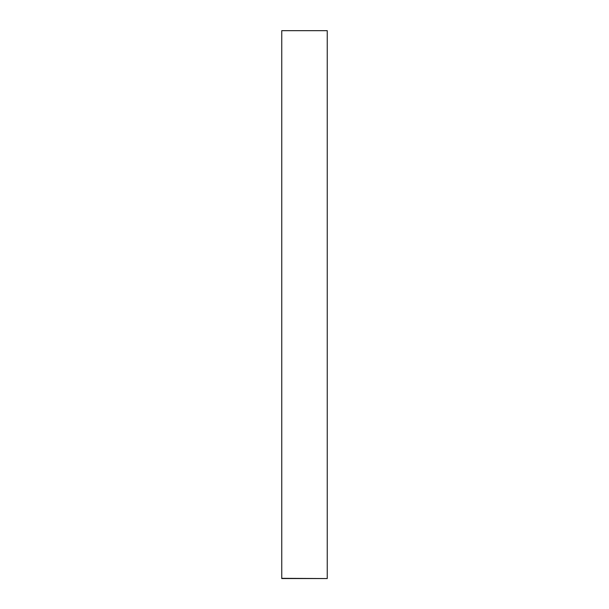 <?xml version="1.0" encoding="UTF-8"?>
<svg xmlns="http://www.w3.org/2000/svg" width="609" height="609" viewBox="0 0 609 609"><rect width="100%" height="100%" fill="white"/><g stroke="black" fill="none" stroke-linecap="round" stroke-linejoin="round"><path stroke-width="0.91" d="M327.246 578.329L327.246 30.671L281.754 30.671L281.754 578.55L327.246 578.55L281.754 578.329M327.246 30.671L281.754 30.671"/></g></svg>
